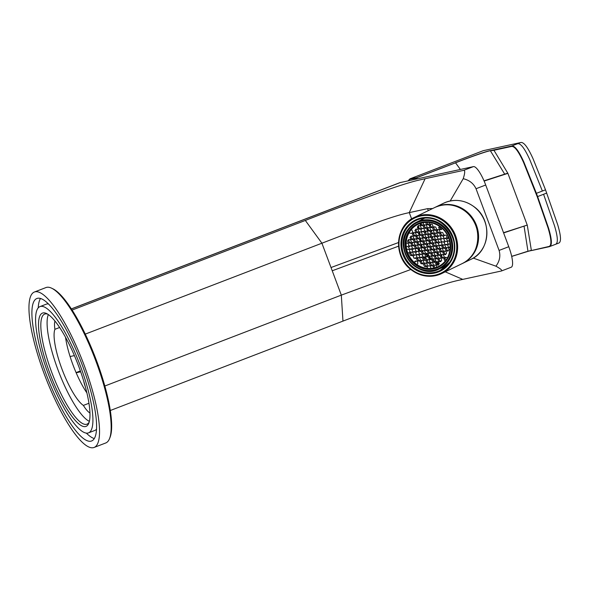 <?xml version="1.0" encoding="UTF-8"?>
<svg xmlns="http://www.w3.org/2000/svg" width="590" height="590" viewBox="0 0 590 590"><rect width="100%" height="100%" fill="white"/><g stroke="black" fill="none" stroke-linecap="round" stroke-linejoin="round"><path stroke-width="0.89" d="M70.085 356.537L74.399 355.6M110.315 410.5L342.96 321.108C369.229 311.019 400.219 299.115 424.726 290.568C448.584 282.3 455.561 280.973 462.744 279.387L501.382 270.994C502.555 270.456 500.74 268.848 495.925 266.179C499.634 261.245 500.696 255.994 499.088 250.426L476.027 188.734C473.578 183.468 469.308 180.12 463.216 178.696C464.979 173.202 465.156 170.414 463.747 170.333L473.423 166.616L399.858 182.657L71.346 308.894M473.423 166.616A20.812 5.052 69 0 1 485.703 185.009L508.764 246.709A20.812 5.052 69 0 1 511.242 267.218L501.596 270.928M410.81 269.497L341.315 295.133L104.843 386.007M432.662 208.528L427.558 208.654L409.29 212.621L411.628 218.956M409.29 212.621L409.231 212.636C403.287 213.838 394.806 216.206 381.531 220.844L340.297 236.148L85.27 334.11M473.246 258.088L495.925 266.179M462.744 279.387L445.251 271.828M463.747 170.333L425.11 178.726C418.163 180.385 413.885 180.673 387.092 189.906C356.869 200.762 329.618 210.94 305.325 220.446L72.098 310.067M425.11 178.726L409.231 212.636M450.207 200.961L463.216 178.696M83.809 381.398A9.02 2.19 -111 0 0 85.358 386.811M80.388 370.94L76.081 372.592M76.154 372.777L80.683 371.788M426.43 245.064L427.226 246.9L429.114 247.181L430.206 245.624L429.402 243.788L427.514 243.508L426.43 245.064L427.544 244.518L428.347 246.355L429.564 246.539M427.226 246.9L428.347 246.355M430.11 243.183L429.542 243.102M428.185 243.611L427.544 244.518M409.991 237.578L410.795 239.415L412.683 239.688L413.767 238.131L412.971 236.302L411.082 236.022L409.991 237.578L411.112 237.032L411.916 238.869L413.133 239.046M413.678 235.698L413.111 235.609M411.754 236.118L411.112 237.032M410.795 239.415L411.916 238.869M412.44 234.075L413.243 235.904L415.131 236.184L416.216 234.628L415.419 232.792L413.531 232.519L412.44 234.075L413.56 233.529L414.364 235.366L415.581 235.543M413.243 235.904L414.364 235.366M415.692 232.401L417.58 232.681L418.664 231.125L417.868 229.289L415.979 229.008L414.888 230.565L415.692 232.401L416.813 231.855A26.019 24.279 64.1 0 0 416.665 232.541L416.127 232.187M414.202 232.615L413.56 233.529M416.098 232.46L416.54 232.254M414.888 230.565L416.009 230.026L416.813 231.855L418.03 232.04M418.575 228.684L418.008 228.603M416.651 229.112L416.009 230.026M418.14 228.898L420.028 229.178L421.113 227.622L420.309 225.786L418.421 225.505L417.337 227.062L418.14 228.898L420.478 228.537M419.092 225.609L418.457 226.516L419.261 228.352M421.024 225.181L420.456 225.1M429.225 225.55L430.029 227.386L431.917 227.666L433.001 226.11L432.197 224.274L430.309 223.994L429.225 225.55L430.346 225.004L431.15 226.84L432.367 227.025M430.029 227.386L431.15 226.84M430.98 224.097L430.346 225.004M433.525 230.137L435.413 230.41L436.497 228.854L435.693 227.025L433.805 226.744L432.721 228.301L433.525 230.137L435.863 229.768M434.476 226.84L433.842 227.755L434.646 229.591M439.875 229.436L440.31 229.222L439.336 229.082M437.02 232.88L438.908 233.161L439.993 231.605L439.189 229.768L437.301 229.488L436.217 231.044L437.02 232.88L439.358 232.519M437.972 229.591L437.338 230.506L438.141 232.342M440.516 235.631L441.637 235.085L440.833 233.249L439.712 233.795L440.516 235.631L442.404 235.912L443.488 234.355L442.692 232.519L440.796 232.239L439.712 233.795M444.012 238.382L445.9 238.655L446.984 237.099L446.188 235.27L444.3 234.99L443.208 236.546L444.012 238.382L446.35 238.013M443.208 236.546L444.971 235.085M446.106 250.883L447.994 251.163L449.086 249.607L448.282 247.77L446.394 247.49L445.303 249.046L446.106 250.883L448.444 250.521M447.065 247.594L446.424 248.508L447.227 250.344M448.99 247.166L448.422 247.085M442.861 252.557L443.658 254.393L445.546 254.666L446.637 253.11L445.834 251.274L443.946 251.001L442.861 252.557L443.982 252.011L444.779 253.847L445.996 254.025M443.658 254.393L444.779 253.847M446.549 250.669L445.981 250.588M444.617 251.097L443.982 252.011M441.209 257.896L443.097 258.177L444.189 256.613L443.385 254.784L441.497 254.504L440.413 256.06L441.209 257.896L443.547 257.528M442.168 254.6L441.534 255.514L442.33 257.351M444.1 254.179L443.533 254.091M437.964 259.563L438.761 261.399L440.656 261.68L441.74 260.124L440.937 258.287L439.049 258.007L437.964 259.563L439.085 259.017L439.882 260.854L441.099 261.031M441.652 257.683L441.084 257.594M439.72 258.103L439.085 259.017M438.761 261.399L439.882 260.854M436.32 264.903L438.208 265.183L439.292 263.627L438.488 261.79L436.6 261.51L435.516 263.066L436.32 264.903L438.658 264.541M435.516 263.066L437.271 261.613M439.174 261.459L439.609 261.245L439.203 261.186M427.403 265.139L426.607 263.302L424.719 263.022L423.627 264.578L424.431 266.415L426.319 266.695L427.403 265.139M425.39 263.125L424.748 264.032L425.552 265.869L426.769 266.053M427.315 262.697L426.747 262.616M420.132 261.835L420.935 263.664L422.824 263.944L423.908 262.388L423.104 260.551L421.216 260.279L420.132 261.835L421.253 261.289L422.057 263.125L423.273 263.302M420.935 263.664L422.057 263.125M424.358 260.308L423.819 259.947M421.887 260.374L421.253 261.289M423.79 260.219L424.225 260.013M418.391 257.624L417.757 258.538L418.561 260.374L419.778 260.551M420.323 257.203L419.755 257.115M416.636 259.084L417.44 260.92L419.328 261.2L420.412 259.644L419.608 257.808L417.72 257.528L416.636 259.084L417.757 258.538M417.44 260.92L418.561 260.374M413.944 258.169L415.832 258.45L416.916 256.893L416.112 255.057L414.224 254.777L413.14 256.333L413.944 258.169L416.282 257.808M413.14 256.333L414.895 254.88M416.828 254.452L416.26 254.371M409.644 253.589L410.448 255.426L412.336 255.699L413.42 254.143L412.617 252.306L410.728 252.033L409.644 253.589L410.765 253.044L411.562 254.88L412.779 255.057M410.448 255.426L411.562 254.88M411.4 252.129L410.765 253.044M413.332 251.701L412.764 251.62M409.394 249.172L411.282 249.445L412.373 247.889L411.569 246.06L409.681 245.779L408.597 247.335L409.394 249.172L411.731 248.803M408.597 247.335L410.352 245.875M412.255 245.728L412.69 245.514L412.285 245.455M411.046 243.832L411.842 245.661L413.73 245.942L414.822 244.385L414.018 242.549L412.13 242.276L411.046 243.832L412.167 243.287L412.963 245.123L414.18 245.3M411.842 245.661L412.963 245.123M414.733 241.944L414.165 241.863M412.801 242.372L412.167 243.287M413.487 240.322L414.291 242.158L416.179 242.438L417.27 240.882L416.466 239.046L414.578 238.766L413.487 240.322L414.608 239.783L415.412 241.612L416.628 241.797M414.291 242.158L415.412 241.612M417.713 238.803L417.174 238.441M415.249 238.869L414.608 239.783M417.145 238.714L417.587 238.5M415.935 236.819L416.739 238.655L418.627 238.935L419.711 237.379L418.915 235.543L417.027 235.263L415.935 236.819L417.056 236.273L417.86 238.109L419.077 238.294M419.623 234.938L419.055 234.857M417.698 235.366L417.056 236.273M416.739 238.655L417.86 238.109M419.188 235.152L421.076 235.432L422.16 233.876L421.363 232.04L419.475 231.759L418.384 233.316L419.188 235.152L421.525 234.783M420.146 231.855L419.505 232.77L420.309 234.606M422.071 231.435L421.503 231.346M421.636 231.649L423.524 231.929L424.608 230.366L423.812 228.537L421.924 228.256L420.832 229.812L421.636 231.649L423.974 231.28M420.832 229.812L422.595 228.352M424.49 228.205L424.925 227.991L423.952 227.843M423.281 226.309L424.085 228.146L425.973 228.419L427.057 226.862L426.253 225.026L424.365 224.753L423.281 226.309L424.402 225.764L425.206 227.6L426.423 227.777M426.968 224.421L426.4 224.34M425.036 224.849L424.402 225.764M426.776 229.053L427.58 230.889L429.468 231.169L430.553 229.613L429.749 227.777L427.861 227.497L426.776 229.053L427.898 228.514L428.701 230.343L429.918 230.528M427.58 230.889L428.701 230.343M430.464 227.172L429.896 227.091M428.532 227.6L427.898 228.514M430.272 231.804L431.076 233.64L432.964 233.92L434.048 232.364L433.252 230.528L431.364 230.248L430.272 231.804L431.393 231.258L432.197 233.094L433.414 233.271M431.076 233.64L432.197 233.094M432.035 230.343L431.393 231.258M433.96 229.923L433.392 229.834M433.768 234.555L434.572 236.391L436.46 236.664L437.544 235.108L436.748 233.271L434.86 232.998L433.768 234.555L434.889 234.009L435.693 235.845L436.91 236.022M434.572 236.391L435.693 235.845M435.531 233.094L434.889 234.009M437.456 232.667L436.888 232.585M438.068 239.134L439.956 239.415L441.04 237.858L440.243 236.022L438.355 235.742L437.264 237.298L438.068 239.134L440.406 238.773M440.922 235.69L441.364 235.476L440.951 235.417M437.264 237.298L439.026 235.845M443.451 242.166L444.536 240.609L443.739 238.773L441.851 238.493L440.76 240.049L441.563 241.885L443.451 242.166M444.447 238.168L443.879 238.08M445.059 244.629L446.947 244.909L448.031 243.353L447.235 241.517L445.347 241.244L444.255 242.8L445.059 244.629L447.397 244.267M447.943 240.912L447.375 240.831M441.807 246.303L442.611 248.139L444.499 248.412L445.583 246.856L444.786 245.027L442.898 244.747L441.807 246.303L442.928 245.757L443.732 247.594L444.949 247.77M442.611 248.139L443.732 247.594M445.494 244.422L444.926 244.334M443.569 244.843L442.928 245.757M439.366 249.806L440.162 251.642L442.05 251.923L443.142 250.367L442.338 248.53L440.45 248.25L439.366 249.806L440.487 249.26L441.283 251.097L442.5 251.274M440.162 251.642L441.283 251.097M443.053 247.925L442.485 247.837M441.121 248.346L440.487 249.26M437.714 255.145L439.602 255.426L440.693 253.87L439.889 252.033L438.001 251.753L436.917 253.309L437.714 255.145L440.051 254.784M438.672 251.856L438.038 252.763L438.835 254.6M440.605 251.429L440.037 251.347M434.469 256.812L435.265 258.649L437.153 258.929L438.245 257.373L437.441 255.536L435.553 255.256L434.469 256.812L435.59 256.274L436.386 258.103L437.603 258.287M435.265 258.649L436.386 258.103M438.156 254.932L437.588 254.851M436.224 255.359L435.59 256.274M432.02 260.323L432.824 262.152L434.712 262.432L435.796 260.876L434.992 259.04L433.104 258.767L432.02 260.323L433.141 259.777L433.945 261.613L435.162 261.79M432.824 262.152L433.945 261.613M433.775 258.863L433.141 259.777M435.708 258.435L435.14 258.354M430.375 265.662L432.264 265.935L433.348 264.379L432.544 262.55L430.656 262.27L429.572 263.826L430.375 265.662L432.713 265.294M431.327 262.366L430.693 263.28L431.497 265.117M426.88 262.911L428.768 263.192L429.852 261.636L429.048 259.799L427.16 259.519L426.076 261.075L426.88 262.911L429.218 262.55M427.831 259.622L427.197 260.529L428.001 262.366M430.302 259.548L429.196 259.113M429.734 259.467L430.169 259.253M423.384 260.161L424.505 259.615L423.701 257.786L422.58 258.324L423.384 260.161L425.272 260.441L426.356 258.885L425.552 257.048L423.664 256.768L422.58 258.324M426.268 256.444L425.7 256.362M419.888 257.417L421.776 257.69L422.86 256.134L422.057 254.305L420.169 254.025L419.084 255.581L419.888 257.417L422.219 257.048M419.084 255.581L420.84 254.12M422.772 253.7L422.204 253.612M416.385 254.666L418.273 254.946L419.365 253.39L418.561 251.554L416.673 251.274L415.589 252.83L416.385 254.666L418.723 254.305M415.589 252.83L417.344 251.377M419.276 250.949L418.708 250.868M412.889 251.915L414.777 252.196L415.869 250.639L415.065 248.803L413.177 248.523L412.093 250.079L412.889 251.915L415.227 251.554M412.093 250.079L413.848 248.626M415.78 248.198L415.213 248.117M418.199 244.968L418.635 244.754L418.229 244.695M414.541 246.576L415.338 248.412L417.226 248.692L418.317 247.136L417.514 245.3L415.625 245.02L414.541 246.576L415.662 246.03L416.459 247.866L417.676 248.051M415.338 248.412L416.459 247.866M416.297 245.123L415.662 246.03M416.99 243.073L417.786 244.909L419.674 245.189L420.766 243.633L419.962 241.797L418.074 241.517L416.99 243.073L418.103 242.527L418.907 244.363L420.124 244.548M420.677 241.192L420.102 241.104M418.745 241.612L418.103 242.527M417.786 244.909L418.907 244.363M419.431 239.57L420.235 241.406L422.123 241.686L423.207 240.13L422.411 238.294L420.523 238.013L419.431 239.57L420.552 239.024L421.356 240.86L422.573 241.037M420.235 241.406L421.356 240.86M423.119 237.689L422.551 237.6M421.194 238.109L420.552 239.024M425.538 234.459L425.98 234.245L425.567 234.178M421.88 236.066L422.683 237.903L424.571 238.176L425.656 236.619L424.859 234.783L422.971 234.51L421.88 236.066L423 235.521L423.804 237.357L425.021 237.534M422.683 237.903L423.804 237.357M423.642 234.606L423 235.521M427.02 234.673L428.104 233.116L427.308 231.28L425.42 231L424.328 232.563L425.449 232.018L426.253 233.854L425.132 234.392L427.02 234.673M424.328 232.563L425.132 234.392M426.091 231.103L425.449 232.018M428.016 230.675L427.448 230.594M428.628 237.143L430.516 237.423L431.6 235.867L430.803 234.031L428.915 233.751L427.824 235.307L428.628 237.143L430.966 236.782M427.824 235.307L429.586 233.854M431.32 238.058L432.123 239.894L434.011 240.174L435.096 238.611L434.299 236.782L432.411 236.502L431.32 238.058L432.441 237.512L433.244 239.348L434.461 239.525M432.123 239.894L433.244 239.348M433.082 236.597L432.441 237.512M434.815 240.809L435.619 242.638L437.507 242.918L438.591 241.362L437.795 239.525L435.907 239.245L434.815 240.809L435.936 240.263L436.74 242.099L437.957 242.276M435.619 242.638L436.74 242.099M436.578 239.348L435.936 240.263M438.503 238.921L437.935 238.839M439.115 245.388L441.003 245.669L442.087 244.113L441.291 242.276L439.402 241.996L438.311 243.552L439.115 245.388L441.453 245.027M438.311 243.552L440.074 242.099M441.969 241.944L442.412 241.73L441.431 241.59M437.625 245.602L436.983 246.517L437.787 248.346L439.004 248.53M439.55 245.175L438.982 245.093M435.87 247.055L436.666 248.892L438.554 249.172L439.646 247.616L438.842 245.779L436.954 245.499L435.87 247.055L436.983 246.517M436.666 248.892L437.787 248.346M433.421 250.566L434.218 252.395L436.106 252.675L437.197 251.119L436.394 249.282L434.505 249.01L433.421 250.566L434.542 250.02L435.339 251.856L436.556 252.033M434.218 252.395L435.339 251.856M435.177 249.105L434.542 250.02M432.728 252.608L432.094 253.523L432.89 255.359L434.107 255.536M434.66 252.188L434.093 252.1M430.973 254.069L431.769 255.905L433.657 256.178L434.749 254.622L433.945 252.793L432.057 252.513L430.973 254.069L432.094 253.523M431.769 255.905L432.89 255.359M428.524 257.572L429.328 259.408L431.216 259.689L432.3 258.132L431.497 256.296L429.608 256.016L428.524 257.572L430.28 256.112M425.825 256.657L427.713 256.938L428.805 255.381L428.001 253.545L426.113 253.265L425.029 254.821L425.825 256.657L428.163 256.296M425.029 254.821L426.784 253.368M428.687 253.213L429.122 252.999L428.148 252.859M421.533 252.078L422.329 253.906L424.217 254.187L425.309 252.631L424.505 250.794L422.617 250.521L421.533 252.078L422.654 251.532L423.45 253.368L424.667 253.545M422.329 253.906L423.45 253.368M425.22 250.19L424.652 250.108M423.288 250.617L422.654 251.532M418.037 249.327L418.834 251.163L420.722 251.443L421.813 249.887L421.009 248.051L419.121 247.77L418.037 249.327L419.158 248.781L419.955 250.617L421.172 250.794M418.834 251.163L419.955 250.617M420.98 245.58A31.218 29.139 64.1 0 0 421.747 247.431L421.157 247.357M419.792 247.866L419.158 248.781M420.486 245.823L421.282 247.66L423.17 247.933L424.262 246.377L423.458 244.548L421.57 244.267L420.486 245.823L421.607 245.278L422.403 247.114L423.62 247.291M421.282 247.66L422.403 247.114M424.173 243.943L423.605 243.854M422.241 244.363L421.607 245.278M422.927 242.32L423.731 244.149L425.619 244.43L426.71 242.874L425.906 241.037L424.018 240.764L422.927 242.32L424.048 241.775L424.852 243.611L426.069 243.788M423.731 244.149L424.852 243.611M427.153 240.794L426.614 240.432M424.689 240.86L424.048 241.775M426.585 240.705L427.027 240.499M425.375 238.81L426.179 240.646L428.067 240.927L429.151 239.37L428.355 237.534L426.467 237.254L425.375 238.81L426.496 238.272L427.3 240.101L428.517 240.285M426.179 240.646L427.3 240.101M429.063 236.929L428.495 236.848M427.138 237.357L426.496 238.272M428.871 241.561L429.675 243.397L431.563 243.677L432.647 242.121L431.851 240.285L429.963 240.005L428.871 241.561L429.992 241.015L430.796 242.851L432.013 243.028M429.675 243.397L430.796 242.851M430.634 240.101L429.992 241.015M434.129 242.851L433.488 243.766L434.292 245.602L435.509 245.779M432.367 244.312L433.171 246.148L435.059 246.421L436.15 244.865L435.346 243.028L433.458 242.756L432.367 244.312L433.488 243.766M433.171 246.148L434.292 245.602M430.722 249.651L432.61 249.931L433.702 248.375L432.898 246.539L431.01 246.259L429.926 247.815L430.722 249.651L433.06 249.282M431.681 246.355L431.047 247.269L431.843 249.105M427.477 251.318L428.274 253.154L430.162 253.435L431.253 251.878L430.449 250.042L428.561 249.762L427.477 251.318L428.598 250.772L429.395 252.608L430.612 252.786M431.165 249.437L430.597 249.349M429.232 249.858L428.598 250.772M423.981 248.567L424.778 250.403L426.666 250.684L427.757 249.128L426.954 247.291L425.066 247.011L423.981 248.567L425.102 248.029L425.899 249.858L427.116 250.042M424.778 250.403L425.899 249.858M428.207 247.048L427.669 246.686M425.737 247.114L425.102 248.029M427.639 246.959L428.075 246.745M436.836 267.137L436.047 265.294L434.151 265.013L433.067 266.569L433.709 268.044A23.416 21.852 64.1 0 1 430.508 268.443A23.416 21.852 64.1 0 1 427.58 268.384A23.416 21.852 64.1 0 1 416.983 264.549A23.416 21.852 64.1 0 1 415.603 263.538A23.416 21.852 64.1 0 1 414.298 262.432A23.416 21.852 64.1 0 1 407.756 252.793A23.416 21.852 64.1 0 1 406.842 249.843A23.416 21.852 64.1 0 1 406.274 246.472L407.786 246.701L408.877 245.145L408.074 243.309L406.178 243.036A23.416 21.852 64.1 0 1 409.372 232.298L409.748 233.161L411.636 233.441L412.72 231.885L411.923 230.048L411.031 229.916A23.416 21.852 64.1 0 1 417.971 224.34M420.98 223.182L421.71 224.849L422.927 225.026M419.785 223.551L420.589 225.395L421.71 224.849M420.589 225.395L422.477 225.675L423.561 224.119L422.949 222.703M426.887 222.334L427.647 224.097L428.864 224.274M426.039 222.356L425.729 222.799L426.533 224.635L427.647 224.097M426.533 224.635L428.421 224.915L429.505 223.359L429.114 222.459M439.498 226.346L438.665 227.541L439.786 226.995L440.59 228.832L441.807 229.016M442.175 228.478L441.357 229.657L439.469 229.377L438.665 227.541M448.54 237.844L447.795 237.733L446.704 239.289L448.466 237.836M446.704 239.289L447.508 241.126L449.455 240.705M447.508 241.126L449.565 241.163M450.074 244.172L448.843 243.987L447.751 245.543L448.555 247.38L450.45 247.653M448.555 247.38L450.214 246.915M445.664 257.351L445.03 258.265L445.952 260.116M447.183 258.221L446.881 257.528L444.993 257.247L443.909 258.811L444.705 260.64L445.465 260.758M436.755 264.689L436.187 264.608M433.067 266.569L434.188 266.031L434.941 267.757M430.508 268.443L430.899 267.889L430.103 266.053L428.215 265.773L427.123 267.329L427.58 268.384M430.811 265.448L430.243 265.36M416.983 264.549L417.963 263.147L417.167 261.311L415.279 261.031L414.298 262.432M414.372 262.498L415.95 261.134M407.756 252.793L408.841 252.955L409.925 251.399L409.121 249.563L407.233 249.282L406.842 249.843M409.836 248.958L409.268 248.869M420.065 224.193A26.019 24.279 64.1 0 1 420.559 223.455A26.019 24.279 64.1 0 1 420.692 223.271A31.218 29.139 64.1 0 0 420.242 224.598M437.161 264.497A26.019 24.279 64.1 0 1 436.025 264.231M427.455 260.168A26.019 24.279 64.1 0 1 426.961 259.806M426.157 259.165A26.019 24.279 64.1 0 1 423.635 256.812M422.691 255.758A26.019 24.279 64.1 0 1 421.481 254.216M419.387 250.898A26.019 24.279 64.1 0 1 418.509 249.098M417.912 228.382A26.019 24.279 64.1 0 1 418.59 226.833M438.436 266.459A23.416 21.852 64.1 0 1 436.843 267.137A23.416 21.852 64.1 0 1 433.709 268.044M409.372 232.298A23.416 21.852 64.1 0 1 411.031 229.916M406.274 246.472A23.416 21.852 64.1 0 1 406.178 243.036M410.522 239.806L408.634 239.525L407.55 241.081L408.346 242.918L410.234 243.198L411.326 241.642L410.522 239.806M411.2 239.474L411.643 239.26L411.237 239.201M409.305 239.621L408.671 240.536L409.467 242.372L410.684 242.549M408.346 242.918L409.467 242.372M407.55 241.081L408.671 240.536M448.784 238.493A12.486 11.653 64.1 0 1 448.385 237.954M430.936 249.4A24.286 22.663 64.1 0 1 430.088 248.184M429.299 246.915A24.286 22.663 64.1 0 1 429.048 246.458M427.875 244.046A24.286 22.663 64.1 0 1 427.662 243.53M426.216 238.404A24.286 22.663 64.1 0 1 426.113 237.763M425.869 232.969A24.286 22.663 64.1 0 1 426.01 231.214M445.28 258.84A24.286 22.663 64.1 0 1 444.086 258.545M441.475 257.653A24.286 22.663 64.1 0 1 441.025 257.469M422.735 218.359A27.752 25.901 -115.9 0 0 421.253 219.849M443.99 266.651A27.752 25.901 -115.9 0 0 446.077 266.407M443.99 258.693A24.286 22.663 -115.9 0 0 445.354 259.017M425.759 231.575A24.286 22.663 -115.9 0 0 425.67 232.526M425.914 238.043A24.286 22.663 -115.9 0 0 425.995 238.515M427.433 243.626A24.286 22.663 -115.9 0 0 427.706 244.29M428.738 246.414A24.286 22.663 -115.9 0 0 429.144 247.136M78.802 366.574A60.704 14.728 69 0 1 88.766 423.281A60.704 14.728 69 0 1 85.491 426.555A60.704 14.728 69 0 1 49.693 372.895A60.704 14.728 69 0 1 46.603 313.548A60.704 14.728 69 0 1 78.802 366.574M89.171 422.123A58.971 14.307 69 0 1 86.973 424.18A58.971 14.307 69 0 1 86.457 424.328A58.971 14.307 69 0 1 51.684 372.202A58.971 14.307 69 0 1 44.663 314.087A58.971 14.307 69 0 1 47.672 314.138M86.907 392.918A42.495 10.31 69 0 1 72.909 364.701A42.495 10.31 -111 0 1 65.549 337.34M89.96 412.971A27.752 6.733 69 0 1 83.367 405.419L88.965 403.265M83.367 405.419A42.495 10.31 69 0 1 61.913 368.927A42.495 10.31 -111 0 1 54.907 329.301A27.752 6.733 69 0 1 54.944 321.063M51.669 288.215L52.916 288.812A82.209 19.949 69 0 1 96.517 360.623A82.209 19.949 69 0 1 110.02 437.419L109.497 438.702A83.256 20.2 69 0 1 105.735 442.979L94.112 447.449A83.256 20.2 69 0 1 44.287 374.067A83.256 20.2 -111 0 1 34.382 292.021L46.005 287.551A83.256 20.2 69 0 1 51.669 288.215A83.256 20.2 69 0 1 95.823 360.933A83.256 20.2 69 0 1 109.497 438.702M59.627 327.487L54.907 329.301M89.37 421.356A58.971 14.307 69 0 1 57.96 369.79A58.971 14.307 -111 0 1 48.336 314.573M39.987 306.594A67.644 16.409 -111 0 1 80.461 366.213A67.644 16.409 69 0 1 88.507 432.876A67.644 16.409 69 0 1 48.033 373.256A67.644 16.409 -111 0 1 39.987 306.594L46.263 304.175A67.644 16.409 -111 0 1 48.417 303.946M96.546 429.196A67.644 16.409 69 0 1 94.791 430.464L88.507 432.876M94.304 438.577A76.317 18.519 69 0 1 86.354 433.112M40.474 298.474A76.317 18.519 -111 0 0 38.225 307.862M82.541 365.763A76.317 18.519 69 0 1 91.62 440.973A76.317 18.519 69 0 1 45.954 373.706A76.317 18.519 -111 0 1 36.875 298.496A76.317 18.519 -111 0 1 82.541 365.763M34.382 292.021A83.256 20.2 -111 0 1 84.2 365.402A83.256 20.2 69 0 1 94.112 447.449M484.11 181.071L507.901 173.357L493.948 150.28L490.401 150.797C489.199 150.502 472.863 156.003 455.539 162.818L416.518 177.715L416.437 178.335L416.518 177.715L410.043 178.814L483.254 150.679L520.646 142.551L517.504 143.761C520.557 142.972 524.687 148.356 529.894 159.919L542.372 191.027L545.514 189.818L557.631 224.51C561.208 236.428 561.422 242.667 558.288 243.22M408.258 180.769L409.844 179.257L416.326 178.158M507.806 173.15L484.007 180.828M416.665 178.947L416.437 178.335L416.85 178.903M503.528 232.696L527.239 225.078L503.617 232.932M527.298 225.292L531.347 250.293L511.685 256.34M548.744 246.517L531.782 250.499L549.179 246.723C552.292 246.104 552.07 239.865 548.523 228.013L537.615 196.566L537.217 196.706L548.051 227.895C551.598 239.688 551.827 245.897 548.744 246.517L526.531 251.657L511.7 256.414L528.537 251.2M545.514 189.818L533.036 158.71C527.829 147.153 523.699 141.762 520.646 142.551M537.217 196.706L523.632 162.597C518.492 151.151 514.399 145.789 511.346 146.497L511.537 146.054C514.613 145.324 518.743 150.716 523.927 162.213L536.399 193.321L542.372 191.027M455.458 162.752C475.444 155.037 487.281 150.959 490.983 150.524L490.814 150.708M555.514 244.319L549.57 246.605M555.146 244.43C558.258 243.803 558.044 237.571 554.497 225.719L543.582 194.272L537.615 196.566L536.399 193.321L536.008 193.454M400.632 182.428L71.383 308.946M476.027 188.734L485.703 185.009M398.589 246.163L332.236 270.773L341.315 295.133L342.96 321.108M508.764 246.709L499.088 250.426M332.236 270.773L331.019 267.528L398.53 242.534M331.019 267.528L321.897 243.183L305.325 220.446M428.303 210.645L427.558 208.654M407.874 229.657A26.019 24.279 -115.9 0 0 409.608 261.355A26.019 24.279 -115.9 0 0 439.462 268.856A26.019 24.279 -115.9 0 0 448.26 261.311A26.019 24.279 -115.9 0 0 446.601 229.584A26.019 24.279 -115.9 0 0 416.724 222.054A26.019 24.279 -115.9 0 0 407.919 229.599M408.236 230.13A25.326 23.637 -115.9 0 0 414.121 265.242A25.326 23.637 -115.9 0 0 447.5 260.994A25.326 23.637 -115.9 0 0 441.608 225.881A25.326 23.637 -115.9 0 0 408.236 230.13M440.951 226.826A24.109 22.501 64.1 0 1 446.556 260.256A24.109 22.501 64.1 0 1 414.777 264.298A24.109 22.501 64.1 0 1 409.172 230.867A24.109 22.501 64.1 0 1 440.951 226.826M415.382 263.649A23.416 21.852 64.1 0 1 417.86 224.392A23.416 21.852 64.1 0 1 440.796 227.253A23.416 21.852 64.1 0 1 438.318 266.518A23.416 21.852 64.1 0 1 415.382 263.649M430.42 236.701A29.832 27.841 64.1 0 1 429.881 233.891M429.682 226.604A29.832 27.841 64.1 0 1 429.845 225.247M438.547 253.943A31.218 29.139 64.1 0 1 437.308 252.749M430.641 242.925A31.218 29.139 64.1 0 1 429.881 241.067M428.62 236.863A31.218 29.139 64.1 0 1 428.266 235.093M428.001 233.264A31.218 29.139 64.1 0 1 427.949 232.762M427.809 230.646A31.218 29.139 64.1 0 1 427.809 228.551M443.695 203.167A31.218 29.139 64.1 0 1 474.286 206.979A31.218 29.139 64.1 0 1 470.982 259.327C490.401 250.986 492.37 219.9 474.39 206.972C464.559 199.789 454.322 198.52 443.695 203.167L435.405 207.193A31.218 29.139 64.1 0 1 465.989 211.014A31.218 29.139 64.1 0 1 462.685 263.354A31.218 29.139 64.1 0 1 462.353 263.516L470.982 259.327M445.185 258.619A31.218 29.139 64.1 0 1 444.358 258.169M442.065 256.731A31.218 29.139 64.1 0 1 440.656 255.713M449.558 262.432A27.752 25.901 64.1 0 1 440.214 270.412A27.752 25.901 64.1 0 1 408.346 262.38A27.752 25.901 64.1 0 1 406.576 228.544A27.752 25.901 64.1 0 1 415.965 220.49A27.752 25.901 64.1 0 1 447.832 228.529A27.752 25.901 64.1 0 1 449.602 262.366M449.919 262.897A28.445 26.55 64.1 0 1 412.425 267.668A28.445 26.55 64.1 0 1 405.817 228.227A28.445 26.55 64.1 0 1 443.304 223.455A28.445 26.55 64.1 0 1 449.919 262.897M447.043 265.463A30.525 28.49 64.1 0 1 446.564 265.404M439.203 263.428A30.525 28.49 64.1 0 1 436.792 262.299M435.361 261.503A30.525 28.49 64.1 0 1 433.311 260.168M431.718 258.966A30.525 28.49 64.1 0 1 429.572 257.063M428.436 255.905A30.525 28.49 64.1 0 1 426.555 253.7M420.567 241.177A30.525 28.49 64.1 0 1 420.169 239.216M419.726 234.886A30.525 28.49 64.1 0 1 419.711 233.249M419.741 232.438A30.525 28.49 64.1 0 1 419.778 231.804M420.958 225.174A30.525 28.49 64.1 0 1 421.334 223.994M423.827 218.602A30.525 28.49 64.1 0 1 424.077 218.189M431.202 259.681A31.218 29.139 64.1 0 1 428.724 257.476M427.485 256.193A31.218 29.139 64.1 0 1 425.95 254.379M418.834 234.333A31.218 29.139 64.1 0 1 418.856 232.644M422.521 219.237A31.218 29.139 64.1 0 1 423.045 218.315M434.734 207.518A31.218 29.139 64.1 0 1 465.318 211.338A31.218 29.139 64.1 0 1 462.014 263.678C481.388 255.374 483.365 224.274 465.37 211.331C455.539 204.155 445.325 202.879 434.734 207.518L414.446 217.371A31.218 29.139 64.1 0 1 445.037 221.191A31.218 29.139 64.1 0 1 441.733 273.539A31.218 29.139 64.1 0 1 411.149 269.719M446.305 266.193A31.218 29.139 64.1 0 1 445.258 266.038M438.879 264.217A31.218 29.139 64.1 0 1 435.973 262.845M411.09 269.667A31.218 29.139 64.1 0 1 414.446 217.371C395.071 225.675 393.095 256.783 411.09 269.719C420.921 276.902 431.135 278.17 441.733 273.539L462.014 263.678M411.296 269.283A30.525 28.49 64.1 0 1 404.202 226.958A30.525 28.49 64.1 0 1 444.432 221.84A30.525 28.49 64.1 0 1 451.534 264.165A30.525 28.49 64.1 0 1 411.296 269.283M460.384 169.448L455.539 162.818L416.599 177.782M490.401 150.797L504.546 173.91M416.717 177.951L417.329 178.8M527.962 251.252L524.038 226.044M531.347 250.293L528.625 251.185M546.724 193.063L543.582 194.272M511.346 146.497L493.948 150.28L494.14 149.838L511.537 146.054L517.504 143.761M494.14 149.838L490.983 150.524M507.901 173.357L527.239 225.078M424.815 218.123L416.724 222.054L407.889 229.621C392.461 249.105 418.059 280.936 439.462 268.856L447.552 264.925M417.86 224.392C425.744 220.933 433.377 221.884 440.745 227.261C454.278 236.996 452.766 260.36 438.318 266.518M415.965 220.49C438.65 207.614 466.026 241.657 449.573 262.395L440.214 270.412M408.088 180.805L409.976 178.844M558.678 243.102L555.537 244.312"/></g></svg>
